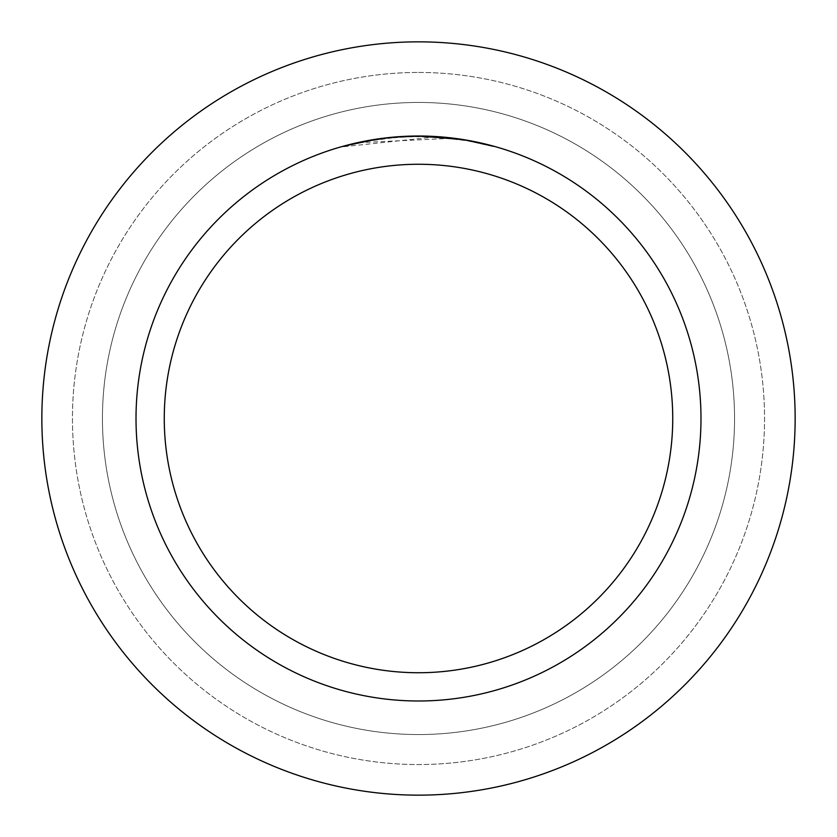 <?xml version="1.0" encoding="UTF-8"?>
<svg xmlns="http://www.w3.org/2000/svg" width="837" height="837" viewBox="0 0 837 837"><rect width="100%" height="100%" fill="white"/><g stroke="black" fill="none" stroke-linecap="round" stroke-linejoin="round"><path stroke-width="0.63" stroke-dasharray="4.18 3.14" d="M418.5 102.449A316.051 316.051 0 0 1 734.551 418.5A316.051 316.051 0 0 1 418.5 734.551A316.051 316.051 0 0 1 102.449 418.5A316.051 316.051 0 0 1 418.5 102.449A316.051 316.051 0 0 1 734.551 418.5A316.051 316.051 0 0 1 418.5 734.551A316.051 316.051 0 0 1 102.449 418.5A316.051 316.051 0 0 1 418.5 102.449A316.051 316.051 0 0 1 734.551 418.5A316.051 316.051 0 0 1 418.5 734.551A316.051 316.051 0 0 1 102.449 418.5A316.051 316.051 0 0 1 418.5 102.449A316.051 316.051 0 0 1 734.551 418.5A316.051 316.051 0 0 1 418.5 734.551A316.051 316.051 0 0 1 102.449 418.5A316.051 316.051 0 0 1 418.5 102.449M418.5 72.453A346.047 346.047 0 0 1 764.547 418.5A346.047 346.047 0 0 1 418.5 764.547A346.047 346.047 0 0 1 72.453 418.5A346.047 346.047 0 0 1 418.5 72.453A346.047 346.047 0 0 1 764.547 418.5A346.047 346.047 0 0 1 418.5 764.547A346.047 346.047 0 0 1 72.453 418.5A346.047 346.047 0 0 1 418.5 72.453M450.881 138.346L360.015 142.614A282.017 282.017 0 0 1 386.725 138.283L411.804 136.567L442.909 137.54L467.956 140.857L494.05 146.789L467.852 140.836L434.895 136.965L342.961 146.789L365.685 141.474L396.508 137.341L419.829 136.483L450.881 138.346L418.5 136.012A282.487 282.487 0 0 1 700.987 418.5A282.487 282.487 0 0 1 418.5 700.987A282.487 282.487 0 0 1 136.012 418.5A282.487 282.487 0 0 1 418.5 136.012L434.895 136.483L464.859 139.842M427.184 136.149L427.791 136.169M441.999 136.996L445.619 137.32M494.05 146.308L463.667 140.124M399.866 136.63L386.725 137.802A282.487 282.487 0 0 0 360.025 142.133L360.025 142.133M391.025 137.352L389.822 137.467M409.303 136.159L412.463 136.075M342.961 146.789L358.864 142.374L380.385 138.597L402.126 136.483L418.5 136.012M377.864 138.952L380.239 138.618M386.725 137.802L393.714 137.101M397.763 136.776L398.799 136.703M400.379 136.598L415.476 136.033M418.5 41.85A376.65 376.65 0 0 1 795.15 418.5A376.65 376.65 0 0 1 418.5 795.15A376.65 376.65 0 0 1 41.85 418.5A376.65 376.65 0 0 1 418.5 41.85"/><path stroke-width="1.26" d="M418.5 41.85A376.65 376.65 0 0 1 795.15 418.5A376.65 376.65 0 0 1 418.5 795.15A376.65 376.65 0 0 1 41.85 418.5A376.65 376.65 0 0 1 418.5 41.85A376.65 376.65 0 0 1 795.15 418.5A376.65 376.65 0 0 1 418.5 795.15A376.65 376.65 0 0 1 41.85 418.5A376.65 376.65 0 0 1 418.5 41.85M463.667 139.643L418.5 136.012L427.184 136.149M427.791 136.169L441.999 136.996M445.619 137.32L450.881 137.875M412.463 136.075L418.5 136.012A282.487 282.487 0 0 1 700.987 418.5A282.487 282.487 0 0 1 418.5 700.987A282.487 282.487 0 0 1 136.012 418.5A282.487 282.487 0 0 1 418.5 136.012L391.025 137.352M464.859 139.842L494.05 146.308M418.5 164.261A254.239 254.239 0 0 1 672.739 418.5A254.239 254.239 0 0 1 418.5 672.739A254.239 254.239 0 0 1 164.261 418.5A254.239 254.239 0 0 1 418.5 164.261M389.822 137.467L360.015 142.133M399.866 136.63L409.303 136.159M342.961 146.297L377.864 138.952M380.239 138.618L386.725 137.802M393.714 137.101L397.763 136.776M398.799 136.703L400.379 136.598M415.476 136.033L418.5 136.012"/></g></svg>
